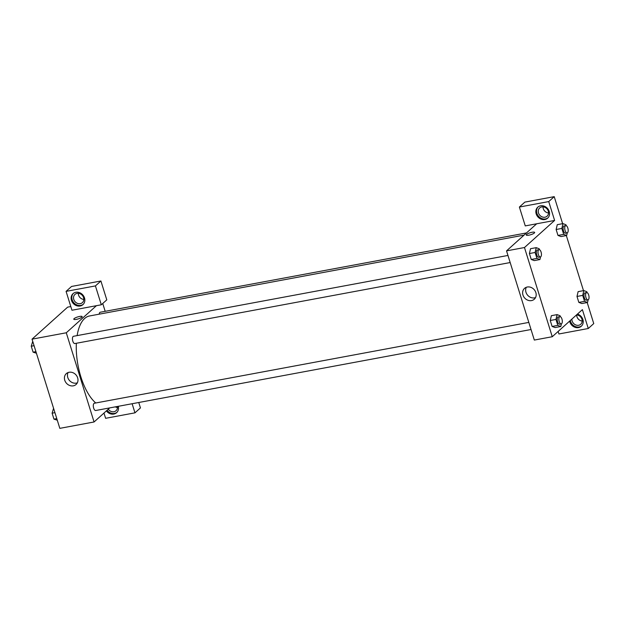 <?xml version="1.0" encoding="UTF-8"?>
<svg xmlns="http://www.w3.org/2000/svg" width="625" height="625" viewBox="0 0 625 625"><rect width="100%" height="100%" fill="white"/><g stroke="black" fill="none" stroke-linecap="round" stroke-linejoin="round"><path stroke-width="0.94" d="M109.719 407.898L94.062 421.977L59.82 428.352L32.039 339.156L67.648 307.141L70.805 306.555M76.344 319.375A4.391 1.023 162.7 0 1 73.781 319.219A4.391 1.023 162.7 0 1 77.672 316.938A4.391 1.023 162.7 0 1 82.164 316.609A4.391 1.023 162.7 0 1 76.344 319.375M71.953 310.242L101.305 304.781L95.43 285.914L66.078 291.375L71.953 310.242M94.062 421.977L66.281 332.781L32.039 339.156M66.281 332.781L96.414 305.695M82.164 316.609A4.391 1.023 -17.3 0 0 77.672 316.938A4.391 1.023 -17.3 0 0 73.781 319.219M71.461 300.352A7.391 6.406 48 0 1 73.047 293.648A7.391 6.406 48 0 1 82.75 294.859A7.391 6.406 48 0 1 82.93 304.641A7.391 6.406 48 0 1 71.461 300.352M73.398 293.352A7.391 6.406 -132 0 0 72.148 299.742A7.391 6.406 -132 0 0 83.258 304.312M77.07 293.383A5.539 4.805 48 0 1 83.031 296.398A5.539 4.805 48 0 1 82.375 302.648A5.539 4.805 48 0 1 80.273 303.672A5.539 4.805 48 0 1 74.312 300.648A5.539 4.805 48 0 1 74.969 294.406A5.539 4.805 48 0 1 77.07 293.383M83.812 299.43A5.539 4.805 48 0 1 78.32 293.312M66.078 291.375L71.555 286.453L100.906 280.992L95.43 285.914M101.305 304.781L106.789 299.859L100.906 280.992M69.086 372.266A7.305 6.336 48 0 1 76.953 376.25A7.305 6.336 48 0 1 76.086 384.484A7.305 6.336 48 0 1 66.492 383.289A7.305 6.336 48 0 1 66.312 373.617A7.305 6.336 48 0 1 69.086 372.266M68.094 372.547A7.305 6.336 -132 0 0 69.523 380.562A7.305 6.336 -132 0 0 77.344 382.836M118.258 406.313A7.391 6.406 48 0 1 116.586 412.703A7.391 6.406 48 0 1 106.391 410.891M103.977 413.062L105.617 418.305L134.961 412.844L132.125 403.734M107.078 410.281A7.391 6.406 -132 0 0 116.914 412.375M117.406 406.469A5.539 4.805 48 0 1 116.031 410.711A5.539 4.805 48 0 1 113.93 411.734A5.539 4.805 48 0 1 108.273 409.203M117.477 407.492A5.539 4.805 48 0 1 115.312 406.859M134.961 412.844L140.445 407.922L138.758 402.5M102.742 303.492L105.18 311.32M526.492 232.93L100.242 312.242A3.695 1.625 79.5 0 0 99.203 314.164M507.961 255.445L73.5 336.281A3.695 1.625 79.5 0 0 72.578 340.211A3.695 1.625 79.5 0 0 74.859 343.547L510.18 262.547M528.82 322.406L94.359 403.242A3.695 1.625 79.5 0 0 93.438 407.172A3.695 1.625 79.5 0 0 95.711 410.508L531.031 329.516M524.062 235.117L89.531 315.969A46.188 20.352 79.5 0 0 77.125 335.602M76.352 343.266A46.188 20.352 79.5 0 0 95.766 402.984M558.133 331.445L558.922 333.969L588.273 328.508L582.391 309.641L552.258 336.727L534.32 340.062L506.539 250.875L536.68 223.781L525.266 225.906L519.383 207.039L548.734 201.578L554.609 220.445L536.68 223.781M543.039 206.852A5.539 4.805 -132 0 0 548.539 212.961M576.695 314.914A5.539 4.805 -132 0 0 582.195 321.023M519.383 207.039L524.867 202.109L554.219 196.648L562.633 223.68M588.273 328.508L593.75 323.578L587.195 302.531M583.492 290.648L566.336 235.562M544.992 217.211A5.539 4.805 48 0 1 539.031 214.188A5.539 4.805 48 0 1 539.688 207.938A5.539 4.805 48 0 1 541.789 206.914A5.539 4.805 48 0 1 547.75 209.938A5.539 4.805 48 0 1 547.094 216.18A5.539 4.805 48 0 1 544.992 217.211M538.117 206.891A7.391 6.406 -132 0 0 536.867 213.273A7.391 6.406 -132 0 0 547.977 217.852M536.188 213.891A7.391 6.406 48 0 1 537.766 207.18A7.391 6.406 48 0 1 547.469 208.391A7.391 6.406 48 0 1 547.648 218.172A7.391 6.406 48 0 1 536.188 213.891M576.539 314.906A5.539 4.805 48 0 1 581.68 318.531A5.539 4.805 48 0 1 580.758 324.25A5.539 4.805 48 0 1 578.648 325.273A5.539 4.805 48 0 1 571.914 319.062M570.312 320.5A7.391 6.406 -132 0 0 570.523 321.336A7.391 6.406 -132 0 0 581.633 325.914M577.445 314.086A7.391 6.406 48 0 1 582.875 319.484A7.391 6.406 48 0 1 581.305 326.234A7.391 6.406 48 0 1 569.844 321.953A7.391 6.406 48 0 1 569.633 321.109M548.734 201.578L554.219 196.648M567.297 232.836L566.672 235.5L560.969 236.562L557.984 235.438L556.133 229.5L557.258 224.672L562.969 223.617L565.953 224.742L566.242 225.68M540.562 256.875L539.938 259.539L534.227 260.602L531.25 259.477L529.398 253.539L530.523 248.711L536.234 247.656L539.211 248.781L539.508 249.719M561.414 323.836L560.789 326.508L555.086 327.562L552.102 326.445L550.258 320.5L551.383 315.68L557.094 314.617L560.07 315.742L560.367 316.688M588.156 299.797L587.531 302.469L581.82 303.531L578.844 302.406L576.992 296.461L578.117 291.641L583.828 290.586L586.812 291.703L587.102 292.648M552.258 336.727L524.477 247.531L554.609 220.445M527.289 287.016A7.305 6.336 48 0 1 535.148 291A7.305 6.336 48 0 1 534.289 299.234A7.305 6.336 48 0 1 524.688 298.039A7.305 6.336 48 0 1 524.516 288.367A7.305 6.336 48 0 1 527.289 287.016M524.477 247.531L506.539 250.875M526.289 287.289A7.305 6.336 -132 0 0 527.719 295.312A7.305 6.336 -132 0 0 535.539 297.586M528.836 235.188A4.391 1.023 162.7 0 1 526.273 235.031A4.391 1.023 162.7 0 1 530.156 232.75A4.391 1.023 162.7 0 1 534.648 232.422A4.391 1.023 162.7 0 1 528.836 235.188M534.648 232.422A4.391 1.023 -17.3 0 0 530.156 232.75A4.391 1.023 -17.3 0 0 526.273 235.031M560.789 326.508L557.812 325.383L555.961 319.438L557.094 314.617M559.898 316.625L558.266 316.93A3.695 1.625 79.5 0 0 557.344 320.859A3.695 1.625 79.5 0 0 559.617 324.195L561.25 323.891A3.695 1.625 79.5 0 0 561.641 323.688A3.695 1.625 79.5 0 0 562.07 319.484A3.695 1.625 79.5 0 0 559.898 316.625A3.695 1.625 79.5 0 0 558.969 320.555A3.695 1.625 79.5 0 0 561.25 323.891M557.812 325.383L552.102 326.445L550.258 320.5L551.383 315.68M555.961 319.438L550.258 320.5M539.938 259.539L536.953 258.414L535.102 252.477L536.234 247.656M539.039 249.664L537.406 249.961A3.695 1.625 79.5 0 0 536.484 253.898A3.695 1.625 79.5 0 0 538.758 257.227L540.391 256.93A3.695 1.625 79.5 0 0 540.781 256.727A3.695 1.625 79.5 0 0 541.211 252.523A3.695 1.625 79.5 0 0 539.039 249.664A3.695 1.625 79.5 0 0 538.117 253.594A3.695 1.625 79.5 0 0 540.391 256.93M536.953 258.414L531.25 259.477L529.398 253.539L530.523 248.719M535.102 252.477L529.398 253.539M587.531 302.469L584.555 301.344L582.703 295.398L583.828 290.586M586.633 292.586L585.008 292.891A3.695 1.625 79.5 0 0 584.078 296.82A3.695 1.625 79.5 0 0 586.359 300.156L587.984 299.852A3.695 1.625 79.5 0 0 588.383 299.648A3.695 1.625 79.5 0 0 588.812 295.453A3.695 1.625 79.5 0 0 586.633 292.586A3.695 1.625 79.5 0 0 585.711 296.516A3.695 1.625 79.5 0 0 587.984 299.852M584.555 301.344L578.844 302.406L576.992 296.461L578.125 291.648M582.703 295.398L576.992 296.461M566.672 235.5L563.695 234.375L561.844 228.437L562.969 223.617M565.781 225.625L564.148 225.93A3.695 1.625 79.5 0 0 563.219 229.859A3.695 1.625 79.5 0 0 565.5 233.195L567.133 232.891A3.695 1.625 79.5 0 0 567.523 232.687A3.695 1.625 79.5 0 0 567.953 228.484A3.695 1.625 79.5 0 0 565.781 225.625A3.695 1.625 79.5 0 0 564.852 229.555A3.695 1.625 79.5 0 0 567.133 232.891M563.695 234.375L557.984 235.438L556.133 229.5L557.266 224.68M561.844 228.437L556.133 229.5M57.273 420.188L53.961 419.125L52.109 413.188L53.57 408.305M56.781 418.602L53.961 419.125M54.93 412.656L52.109 413.188M36.422 353.219L33.102 352.164L31.25 346.219L32.719 341.336M35.922 351.633L33.102 352.164M34.07 345.695L31.25 346.219"/></g></svg>
